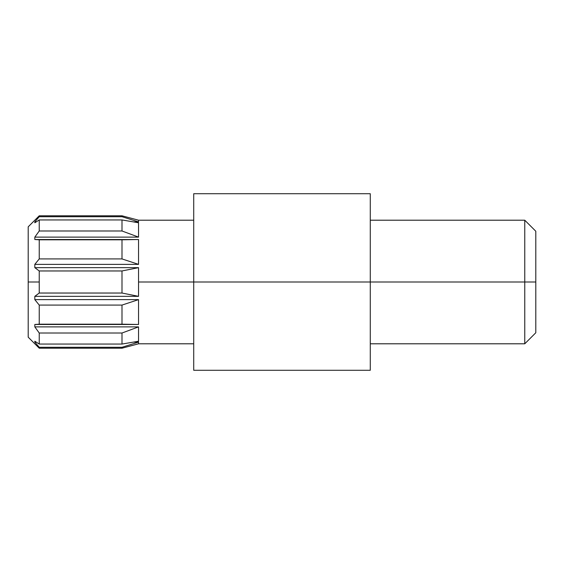 <?xml version="1.0" encoding="UTF-8"?>
<svg xmlns="http://www.w3.org/2000/svg" width="564" height="564" viewBox="0 0 564 564"><rect width="100%" height="100%" fill="white"/><g stroke="black" fill="none" stroke-linecap="round" stroke-linejoin="round"><path stroke-width="0.85" d="M39.233 282L28.2 282L28.2 337.173L28.2 282L39.233 282L39.233 293.033L39.233 270.967L121.993 270.967L138.547 267.653L138.547 296.347L34.82 296.347L39.233 293.033L121.993 293.033L121.993 270.967L39.233 270.967L39.233 282M34.82 299.632L34.82 296.347L34.82 299.632L138.547 299.632L138.547 324.476L34.82 324.476L39.233 324.194L39.233 305.082L34.82 299.632L39.233 305.082L121.993 305.082L138.547 299.632L34.82 299.632M34.82 326.88L34.82 324.476L34.82 326.88L138.547 326.88L138.547 341.227L121.993 344.054L121.993 333.021L138.547 326.88L34.82 326.88L39.233 333.021L34.82 326.88M39.233 344.054L39.233 333.021L121.993 333.021L39.233 333.021L39.233 344.054L121.993 344.054L39.233 344.054L34.82 341.227L39.233 344.054M34.82 342.108L34.82 341.227L34.82 342.108L36.166 342.108L34.82 342.108L39.233 347.283L34.82 342.108M193.72 343.793L138.547 343.793L121.993 348.207L121.993 347.283L121.993 348.207L39.233 348.207L39.233 347.283L121.993 347.283L138.547 342.108L138.547 343.793L138.547 342.108L133.513 342.108L138.547 342.108L121.993 347.283L39.233 347.283L39.233 348.207L28.2 337.173M524.767 282L524.767 343.793L524.767 282L370.28 282L524.767 282L524.767 220.207L524.767 282L535.8 282L524.767 282M535.8 332.76L535.8 282L535.8 332.76L524.767 343.793L370.28 343.793M370.28 370.28L370.28 193.72L370.28 282L193.72 282L193.72 193.72L193.72 282L138.547 282L193.72 282L193.72 370.28L370.28 370.28L370.28 282L193.72 282L193.72 370.28M28.2 226.827L28.2 282L28.2 226.827L39.233 215.793L39.233 216.717L121.993 216.717L121.993 215.793L121.993 216.717L39.233 216.717L34.82 221.892L34.82 222.773L39.233 219.946L121.993 219.946L138.547 222.773L138.547 237.12L34.82 237.12L34.82 239.524L138.547 239.524L138.547 264.368L34.82 264.368L34.82 267.653L138.547 267.653L34.82 267.653L39.233 270.967L34.82 267.653L34.82 264.368L138.547 264.368L121.993 258.918L121.993 239.806L138.547 239.524L34.82 239.524L121.993 239.806L39.233 239.806L39.233 258.918L121.993 258.918L39.233 258.918L34.82 264.368L39.233 258.918L39.233 239.806L34.82 239.524L34.82 237.12L138.547 237.12L121.993 230.979L121.993 219.946L39.233 219.946L39.233 230.979L121.993 230.979L39.233 230.979L34.82 237.12L39.233 230.979L39.233 219.946L34.82 222.773L34.82 221.892L36.166 221.892L34.82 221.892L39.233 216.717L39.233 215.793L121.993 215.793L138.547 220.207L138.547 221.892L133.513 221.892L138.547 221.892L121.993 216.717L138.547 221.892L138.547 220.207L193.72 220.207M535.8 231.24L535.8 282L535.8 231.24L524.767 220.207L370.28 220.207M39.233 324.194L121.993 324.194L121.993 305.082L39.233 305.082L39.233 324.194L34.82 324.476L138.547 324.476L39.233 324.194M138.547 296.347L121.993 293.033L39.233 293.033L34.82 296.347L138.547 296.347L138.547 267.653L121.993 270.967L121.993 293.033L138.547 296.347M138.547 237.12L138.547 222.773L121.993 219.946L121.993 230.979L138.547 237.12M138.547 264.368L138.547 239.524L121.993 239.806L121.993 258.918L138.547 264.368M138.547 324.476L138.547 299.632L121.993 305.082L121.993 324.194L138.547 324.476M138.547 341.227L138.547 326.88L121.993 333.021L121.993 344.054L138.547 341.227M193.72 193.72L370.28 193.72"/></g></svg>
